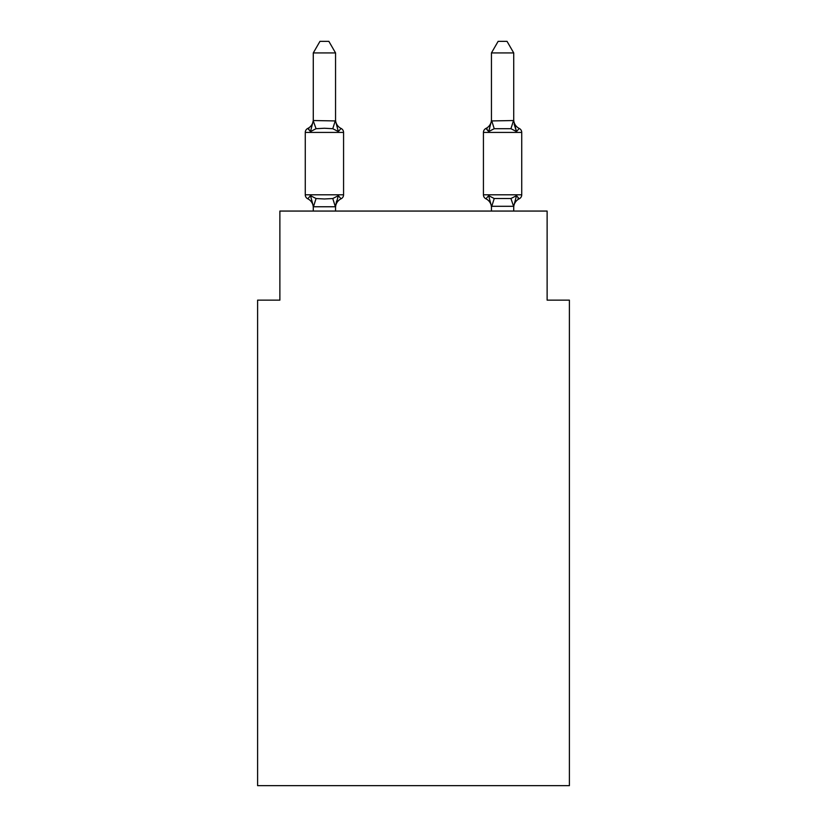 <?xml version="1.0" encoding="UTF-8"?>
<svg xmlns="http://www.w3.org/2000/svg" width="827" height="827" viewBox="0 0 827 827"><rect width="100%" height="100%" fill="white"/><g stroke="black" fill="none" stroke-linecap="round" stroke-linejoin="round"><path stroke-width="1.24" d="M569.4 785.65L569.4 300.139L547.123 300.139L547.123 211.061L279.877 211.061L279.877 300.139L257.6 300.139L257.6 785.65L569.4 785.65M513.722 119.626L513.722 119.626A9.8 9.8 0 0 0 519.232 128.433A4.455 4.455 0 0 1 521.734 132.434A4.455 4.455 0 0 0 519.232 128.433A4.455 4.455 0 0 1 521.734 132.434A4.455 4.455 0 0 0 519.232 128.433L516.503 131.565L514.177 124.288L516.503 131.565L519.232 128.433A4.455 4.455 0 0 1 521.734 132.434A4.455 4.455 0 0 0 519.232 128.433A4.455 4.455 0 0 1 521.734 132.434A4.455 4.455 0 0 0 519.232 128.433L516.503 131.565L514.177 124.288L516.503 131.565L519.232 128.433A4.455 4.455 0 0 1 521.734 132.434A4.455 4.455 0 0 0 519.232 128.433A4.455 4.455 0 0 1 521.734 132.434A4.455 4.455 0 0 0 519.232 128.433L516.503 131.565L514.177 124.288L516.503 131.565L519.232 128.433A4.455 4.455 0 0 1 521.734 132.434A4.455 4.455 0 0 0 519.232 128.433A4.455 4.455 0 0 1 521.734 132.434A4.455 4.455 0 0 0 519.232 128.433L516.503 131.565L514.177 124.288L516.503 131.565L519.232 128.433A4.455 4.455 0 0 1 521.734 132.434A4.455 4.455 0 0 0 519.232 128.433A4.455 4.455 0 0 1 521.734 132.434A4.455 4.455 0 0 0 519.232 128.433L516.503 131.565L514.177 124.288L516.503 131.565L519.232 128.433A4.455 4.455 0 0 1 521.734 132.434A4.455 4.455 0 0 0 519.232 128.433A4.455 4.455 0 0 1 521.734 132.434A4.455 4.455 0 0 0 519.232 128.433L516.503 131.565L514.177 124.288L516.503 131.565L519.232 128.433A4.455 4.455 0 0 1 521.734 132.434A4.455 4.455 0 0 0 519.232 128.433A4.455 4.455 0 0 1 521.734 132.434A4.455 4.455 0 0 0 519.232 128.433L516.503 131.565L514.177 124.288L516.503 131.565L519.232 128.433A4.455 4.455 0 0 1 521.734 132.434A4.455 4.455 0 0 0 519.232 128.433A4.455 4.455 0 0 1 521.734 132.434A4.455 4.455 0 0 0 519.232 128.433L516.503 131.565L514.177 124.288L516.503 131.565L519.232 128.433A4.455 4.455 0 0 1 521.734 132.434A4.455 4.455 0 0 0 519.232 128.433A4.455 4.455 0 0 1 521.734 132.434A4.455 4.455 0 0 0 519.232 128.433L516.503 131.565L514.177 124.288L516.503 131.565L519.232 128.433A4.455 4.455 0 0 1 521.734 132.434A4.455 4.455 0 0 0 519.232 128.433A4.455 4.455 0 0 1 521.734 132.434A4.455 4.455 0 0 0 519.232 128.433L516.503 131.565L514.177 124.288L516.503 131.565L519.232 128.433A4.455 4.455 0 0 1 521.734 132.434A4.455 4.455 0 0 0 519.232 128.433A4.455 4.455 0 0 1 521.734 132.434A4.455 4.455 0 0 0 519.232 128.433L516.503 131.565L514.177 124.288L516.503 131.565L514.177 124.288L516.503 131.565L514.177 124.288L516.503 131.565L519.232 128.433A4.455 4.455 0 0 1 521.734 132.434A4.455 4.455 0 0 0 519.232 128.433L516.503 131.565L519.232 128.433A4.455 4.455 0 0 1 521.734 132.434A4.455 4.455 0 0 0 519.232 128.433L516.503 131.565L519.232 128.433A4.455 4.455 0 0 1 521.734 132.434A4.455 4.455 0 0 0 519.232 128.433L516.503 131.565L519.232 128.433A4.455 4.455 0 0 1 521.734 132.434A4.455 4.455 0 0 0 519.232 128.433L516.503 131.565L519.232 128.433L516.503 131.565L510.941 128.702L494.226 128.702L488.664 131.565L489.708 128.04L488.664 131.565L489.708 128.04L488.664 131.565L489.708 128.04L488.664 131.565L489.708 128.04L488.664 131.565L489.708 128.04L488.664 131.565L489.708 128.04L488.664 131.565L489.708 128.04L488.664 131.565L489.708 128.04L488.664 131.565L489.708 128.04L488.664 131.565L489.708 128.04L488.664 131.565L489.708 128.04L488.664 131.565L489.708 128.04L488.664 131.565L489.708 128.04L488.664 131.565L485.935 128.433A4.455 4.455 0 0 0 483.433 132.434A4.455 4.455 0 0 1 485.935 128.433A4.455 4.455 0 0 0 483.433 132.434L483.433 194.8A4.455 4.455 0 0 0 485.935 198.8L488.664 195.668L485.935 198.8A4.455 4.455 0 0 1 483.433 194.8A4.455 4.455 0 0 0 485.935 198.8L488.664 195.668L485.935 198.8A4.455 4.455 0 0 1 483.433 194.8A4.455 4.455 0 0 0 485.935 198.8L488.664 195.668L485.935 198.8A4.455 4.455 0 0 1 483.433 194.8A4.455 4.455 0 0 0 485.935 198.8L488.664 195.668L485.935 198.8A4.455 4.455 0 0 1 483.433 194.8A4.455 4.455 0 0 0 485.935 198.8L488.664 195.668L485.935 198.8A4.455 4.455 0 0 1 483.433 194.8A4.455 4.455 0 0 0 485.935 198.8L488.664 195.668L485.935 198.8A4.455 4.455 0 0 1 483.433 194.8A4.455 4.455 0 0 0 485.935 198.8L488.664 195.668L485.935 198.8A4.455 4.455 0 0 1 483.433 194.8A4.455 4.455 0 0 0 485.935 198.8L488.664 195.668L485.935 198.8A4.455 4.455 0 0 1 483.433 194.8A4.455 4.455 0 0 0 485.935 198.8L488.664 195.668L485.935 198.8A4.455 4.455 0 0 1 483.433 194.8A4.455 4.455 0 0 0 485.935 198.8L488.664 195.668L485.935 198.8A4.455 4.455 0 0 1 483.433 194.8A4.455 4.455 0 0 0 485.935 198.8L488.664 195.668L485.935 198.8A4.455 4.455 0 0 1 483.433 194.8A4.455 4.455 0 0 0 485.935 198.8L488.664 195.668L485.935 198.8A4.455 4.455 0 0 1 483.433 194.8A4.455 4.455 0 0 0 485.935 198.8L488.664 195.668L485.935 198.8A4.455 4.455 0 0 1 483.433 194.8A4.455 4.455 0 0 0 485.935 198.8L488.664 195.668L485.935 198.8A4.455 4.455 0 0 1 483.433 194.8A4.455 4.455 0 0 0 485.935 198.8L488.664 195.668L485.935 198.8A4.455 4.455 0 0 1 483.433 194.8A4.455 4.455 0 0 0 485.935 198.8L488.664 195.668L485.935 198.8A4.455 4.455 0 0 1 483.433 194.8A4.455 4.455 0 0 0 485.935 198.8L488.664 195.668L485.935 198.8A4.455 4.455 0 0 1 483.433 194.8A4.455 4.455 0 0 0 485.935 198.8L488.664 195.668L485.935 198.8A4.455 4.455 0 0 1 483.433 194.8A4.455 4.455 0 0 0 485.935 198.8L488.664 195.668L485.935 198.8A4.455 4.455 0 0 1 483.433 194.8A4.455 4.455 0 0 0 485.935 198.8L488.664 195.668L485.935 198.8A4.455 4.455 0 0 1 483.433 194.8A4.455 4.455 0 0 0 485.935 198.8L488.664 195.668L485.935 198.8A4.455 4.455 0 0 1 483.433 194.8A4.455 4.455 0 0 0 485.935 198.8L488.664 195.668L485.935 198.8A4.455 4.455 0 0 1 483.433 194.8A4.455 4.455 0 0 0 485.935 198.8L488.664 195.668L485.935 198.8A4.455 4.455 0 0 1 483.433 194.8A4.455 4.455 0 0 0 485.935 198.8L488.664 195.668L485.935 198.8A4.455 4.455 0 0 1 483.433 194.8A4.455 4.455 0 0 0 485.935 198.8L488.664 195.668L485.935 198.8A4.455 4.455 0 0 1 483.433 194.8A4.455 4.455 0 0 0 485.935 198.8L488.664 195.668L494.226 198.532L510.941 198.532L516.503 195.668L519.232 198.8A4.455 4.455 0 0 0 521.734 194.8A4.455 4.455 0 0 1 519.232 198.8L517.96 198.191L519.232 198.8A4.455 4.455 0 0 0 521.734 194.8A4.455 4.455 0 0 1 519.232 198.8A4.455 4.455 0 0 0 521.734 194.8A4.455 4.455 0 0 1 519.232 198.8L517.96 198.191L519.232 198.8A4.455 4.455 0 0 0 521.734 194.8A4.455 4.455 0 0 1 519.232 198.8A4.455 4.455 0 0 0 521.734 194.8A4.455 4.455 0 0 1 519.232 198.8L517.96 198.191L519.232 198.8A4.455 4.455 0 0 0 521.734 194.8A4.455 4.455 0 0 1 519.232 198.8A4.455 4.455 0 0 0 521.734 194.8A4.455 4.455 0 0 1 519.232 198.8L517.96 198.191L519.232 198.8A4.455 4.455 0 0 0 521.734 194.8A4.455 4.455 0 0 1 519.232 198.8A4.455 4.455 0 0 0 521.734 194.8A4.455 4.455 0 0 1 519.232 198.8L517.96 198.191L519.232 198.8A4.455 4.455 0 0 0 521.734 194.8A4.455 4.455 0 0 1 519.232 198.8A4.455 4.455 0 0 0 521.734 194.8A4.455 4.455 0 0 1 519.232 198.8L517.96 198.191L519.232 198.8A4.455 4.455 0 0 0 521.734 194.8A4.455 4.455 0 0 1 519.232 198.8A4.455 4.455 0 0 0 521.734 194.8A4.455 4.455 0 0 1 519.232 198.8L517.96 198.191L519.232 198.8A4.455 4.455 0 0 0 521.734 194.8A4.455 4.455 0 0 1 519.232 198.8A4.455 4.455 0 0 0 521.734 194.8A4.455 4.455 0 0 1 519.232 198.8L517.96 198.191L519.232 198.8A4.455 4.455 0 0 0 521.734 194.8A4.455 4.455 0 0 1 519.232 198.8A4.455 4.455 0 0 0 521.734 194.8A4.455 4.455 0 0 1 519.232 198.8L517.96 198.191L519.232 198.8A4.455 4.455 0 0 0 521.734 194.8A4.455 4.455 0 0 1 519.232 198.8A4.455 4.455 0 0 0 521.734 194.8A4.455 4.455 0 0 1 519.232 198.8L517.96 198.191L519.232 198.8A4.455 4.455 0 0 0 521.734 194.8A4.455 4.455 0 0 1 519.232 198.8A4.455 4.455 0 0 0 521.734 194.8A4.455 4.455 0 0 1 519.232 198.8L517.96 198.191L519.232 198.8A4.455 4.455 0 0 0 521.734 194.8A4.455 4.455 0 0 1 519.232 198.8A4.455 4.455 0 0 0 521.734 194.8A4.455 4.455 0 0 1 519.232 198.8L517.96 198.191L519.232 198.8A4.455 4.455 0 0 0 521.734 194.8A4.455 4.455 0 0 1 519.232 198.8A4.455 4.455 0 0 0 521.734 194.8A4.455 4.455 0 0 1 519.232 198.8L517.96 198.191M491.445 120.938L513.722 120.535L513.722 52.928L491.445 52.928L491.445 120.938L488.664 131.565L485.935 128.433L487.206 129.043L485.935 128.433A4.455 4.455 0 0 0 483.433 132.434A4.455 4.455 0 0 1 485.935 128.433L487.206 129.043L485.935 128.433A4.455 4.455 0 0 0 483.433 132.434A4.455 4.455 0 0 1 485.935 128.433A4.455 4.455 0 0 0 483.433 132.434A4.455 4.455 0 0 1 485.935 128.433L487.206 129.043L485.935 128.433A4.455 4.455 0 0 0 483.433 132.434A4.455 4.455 0 0 1 485.935 128.433A4.455 4.455 0 0 0 483.433 132.434A4.455 4.455 0 0 1 485.935 128.433L487.206 129.043L485.935 128.433A4.455 4.455 0 0 0 483.433 132.434A4.455 4.455 0 0 1 485.935 128.433A4.455 4.455 0 0 0 483.433 132.434A4.455 4.455 0 0 1 485.935 128.433L487.206 129.043L485.935 128.433A4.455 4.455 0 0 0 483.433 132.434A4.455 4.455 0 0 1 485.935 128.433A4.455 4.455 0 0 0 483.433 132.434A4.455 4.455 0 0 1 485.935 128.433L487.206 129.043L485.935 128.433A4.455 4.455 0 0 0 483.433 132.434A4.455 4.455 0 0 1 485.935 128.433A4.455 4.455 0 0 0 483.433 132.434A4.455 4.455 0 0 1 485.935 128.433L487.206 129.043L485.935 128.433A4.455 4.455 0 0 0 483.433 132.434A4.455 4.455 0 0 1 485.935 128.433A4.455 4.455 0 0 0 483.433 132.434A4.455 4.455 0 0 1 485.935 128.433L487.206 129.043L485.935 128.433A4.455 4.455 0 0 0 483.433 132.434A4.455 4.455 0 0 1 485.935 128.433A4.455 4.455 0 0 0 483.433 132.434A4.455 4.455 0 0 1 485.935 128.433L487.206 129.043L485.935 128.433A4.455 4.455 0 0 0 483.433 132.434A4.455 4.455 0 0 1 485.935 128.433A4.455 4.455 0 0 0 483.433 132.434A4.455 4.455 0 0 1 485.935 128.433L487.206 129.043L485.935 128.433A4.455 4.455 0 0 0 483.433 132.434A4.455 4.455 0 0 1 485.935 128.433A4.455 4.455 0 0 0 483.433 132.434A4.455 4.455 0 0 1 485.935 128.433L487.206 129.043L485.935 128.433A4.455 4.455 0 0 0 483.433 132.434A4.455 4.455 0 0 1 485.935 128.433A4.455 4.455 0 0 0 483.433 132.434A4.455 4.455 0 0 1 485.935 128.433L487.206 129.043L485.935 128.433A4.455 4.455 0 0 0 483.433 132.434A4.455 4.455 0 0 1 485.935 128.433A4.455 4.455 0 0 0 483.433 132.434A4.455 4.455 0 0 1 485.935 128.433L487.206 129.043M513.722 211.061L513.722 206.295L491.445 206.295L491.445 207.618A9.8 9.8 0 0 0 485.935 198.8A9.8 9.8 0 0 1 491.445 207.618A9.8 9.8 0 0 0 485.935 198.8A9.8 9.8 0 0 1 491.445 207.618A9.8 9.8 0 0 0 485.935 198.8A9.8 9.8 0 0 1 491.445 207.618A9.8 9.8 0 0 0 485.935 198.8A9.8 9.8 0 0 1 491.445 207.618A9.8 9.8 0 0 0 485.935 198.8A9.8 9.8 0 0 1 491.445 207.618A9.8 9.8 0 0 0 485.935 198.8A9.8 9.8 0 0 1 491.445 207.618A9.8 9.8 0 0 0 485.935 198.8A9.8 9.8 0 0 1 491.445 207.618A9.8 9.8 0 0 0 485.935 198.8A9.8 9.8 0 0 1 491.445 207.618A9.8 9.8 0 0 0 485.935 198.8A9.8 9.8 0 0 1 491.445 207.618A9.8 9.8 0 0 0 485.935 198.8A9.8 9.8 0 0 1 491.445 207.618A9.8 9.8 0 0 0 485.935 198.8A9.8 9.8 0 0 1 491.445 207.618A9.8 9.8 0 0 0 485.935 198.8A9.8 9.8 0 0 1 491.445 207.618A9.8 9.8 0 0 0 485.935 198.8A4.455 4.455 0 0 1 483.433 194.8L521.734 194.8A4.455 4.455 0 0 1 519.232 198.8A4.455 4.455 0 0 0 521.734 194.8L521.734 132.434L521.734 194.8M305.266 132.434L305.266 194.8L343.567 194.8A4.455 4.455 0 0 1 341.065 198.8L338.336 195.668L341.065 198.8L338.336 195.668L335.369 206.76L313.464 206.76L310.497 195.668L307.768 198.8A4.455 4.455 0 0 1 305.266 194.8A4.455 4.455 0 0 0 307.768 198.8L310.497 195.668L307.768 198.8A4.455 4.455 0 0 1 305.266 194.8A4.455 4.455 0 0 0 307.768 198.8L310.497 195.668L307.768 198.8A4.455 4.455 0 0 1 305.266 194.8A4.455 4.455 0 0 0 307.768 198.8L310.497 195.668L307.768 198.8A4.455 4.455 0 0 1 305.266 194.8A4.455 4.455 0 0 0 307.768 198.8L310.497 195.668L307.768 198.8A4.455 4.455 0 0 1 305.266 194.8A4.455 4.455 0 0 0 307.768 198.8L310.497 195.668L307.768 198.8A4.455 4.455 0 0 1 305.266 194.8A4.455 4.455 0 0 0 307.768 198.8L310.497 195.668L307.768 198.8A4.455 4.455 0 0 1 305.266 194.8A4.455 4.455 0 0 0 307.768 198.8L310.497 195.668L307.768 198.8A4.455 4.455 0 0 1 305.266 194.8A4.455 4.455 0 0 0 307.768 198.8L310.497 195.668L307.768 198.8A4.455 4.455 0 0 1 305.266 194.8A4.455 4.455 0 0 0 307.768 198.8L310.497 195.668L307.768 198.8A4.455 4.455 0 0 1 305.266 194.8A4.455 4.455 0 0 0 307.768 198.8L310.497 195.668L307.768 198.8A4.455 4.455 0 0 1 305.266 194.8A4.455 4.455 0 0 0 307.768 198.8L310.497 195.668L307.768 198.8A4.455 4.455 0 0 1 305.266 194.8A4.455 4.455 0 0 0 307.768 198.8L310.497 195.668L307.768 198.8A4.455 4.455 0 0 1 305.266 194.8A4.455 4.455 0 0 0 307.768 198.8L310.497 195.668L307.768 198.8A4.455 4.455 0 0 1 305.266 194.8A4.455 4.455 0 0 0 307.768 198.8L310.497 195.668L307.768 198.8A4.455 4.455 0 0 1 305.266 194.8A4.455 4.455 0 0 0 307.768 198.8L310.497 195.668L307.768 198.8A4.455 4.455 0 0 1 305.266 194.8A4.455 4.455 0 0 0 307.768 198.8L310.497 195.668L307.768 198.8A4.455 4.455 0 0 1 305.266 194.8A4.455 4.455 0 0 0 307.768 198.8L310.497 195.668L307.768 198.8A4.455 4.455 0 0 1 305.266 194.8A4.455 4.455 0 0 0 307.768 198.8L310.497 195.668L307.768 198.8A4.455 4.455 0 0 1 305.266 194.8A4.455 4.455 0 0 0 307.768 198.8L310.497 195.668L307.768 198.8A4.455 4.455 0 0 1 305.266 194.8A4.455 4.455 0 0 0 307.768 198.8L310.497 195.668L307.768 198.8A4.455 4.455 0 0 1 305.266 194.8A4.455 4.455 0 0 0 307.768 198.8L310.497 195.668L307.768 198.8A4.455 4.455 0 0 1 305.266 194.8A4.455 4.455 0 0 0 307.768 198.8L310.497 195.668L307.768 198.8A4.455 4.455 0 0 1 305.266 194.8A4.455 4.455 0 0 0 307.768 198.8L310.497 195.668L307.768 198.8A4.455 4.455 0 0 1 305.266 194.8A4.455 4.455 0 0 0 307.768 198.8L310.497 195.668L307.768 198.8A4.455 4.455 0 0 1 305.266 194.8A4.455 4.455 0 0 0 307.768 198.8L310.497 195.668L307.768 198.8A4.455 4.455 0 0 1 305.266 194.8A4.455 4.455 0 0 0 307.768 198.8L310.497 195.668L316.059 198.532L324.411 198.976L332.774 198.532L338.336 195.668L341.065 198.8A4.455 4.455 0 0 0 343.567 194.8A4.455 4.455 0 0 1 341.065 198.8L338.336 195.668L341.065 198.8A4.455 4.455 0 0 0 343.567 194.8A4.455 4.455 0 0 1 341.065 198.8L338.336 195.668L341.065 198.8A4.455 4.455 0 0 0 343.567 194.8A4.455 4.455 0 0 1 341.065 198.8L338.336 195.668L341.065 198.8A4.455 4.455 0 0 0 343.567 194.8A4.455 4.455 0 0 1 341.065 198.8L338.336 195.668L341.065 198.8A4.455 4.455 0 0 0 343.567 194.8A4.455 4.455 0 0 1 341.065 198.8L338.336 195.668L341.065 198.8A4.455 4.455 0 0 0 343.567 194.8A4.455 4.455 0 0 1 341.065 198.8L338.336 195.668L341.065 198.8A4.455 4.455 0 0 0 343.567 194.8A4.455 4.455 0 0 1 341.065 198.8L338.336 195.668L341.065 198.8A4.455 4.455 0 0 0 343.567 194.8A4.455 4.455 0 0 1 341.065 198.8L338.336 195.668L341.065 198.8A4.455 4.455 0 0 0 343.567 194.8A4.455 4.455 0 0 1 341.065 198.8L338.336 195.668L341.065 198.8A4.455 4.455 0 0 0 343.567 194.8A4.455 4.455 0 0 1 341.065 198.8L338.336 195.668L341.065 198.8A4.455 4.455 0 0 0 343.567 194.8A4.455 4.455 0 0 1 341.065 198.8L338.336 195.668L341.065 198.8A4.455 4.455 0 0 0 343.567 194.8A4.455 4.455 0 0 1 341.065 198.8L338.336 195.668L341.065 198.8A4.455 4.455 0 0 0 343.567 194.8L343.567 132.434A4.455 4.455 0 0 0 341.065 128.433A4.455 4.455 0 0 1 343.567 132.434A4.455 4.455 0 0 0 341.065 128.433L338.336 131.565L341.065 128.433A4.455 4.455 0 0 1 343.567 132.434A4.455 4.455 0 0 0 341.065 128.433L338.336 131.565L341.065 128.433A4.455 4.455 0 0 1 343.567 132.434A4.455 4.455 0 0 0 341.065 128.433L338.336 131.565L341.065 128.433A4.455 4.455 0 0 1 343.567 132.434A4.455 4.455 0 0 0 341.065 128.433L338.336 131.565L341.065 128.433A4.455 4.455 0 0 1 343.567 132.434A4.455 4.455 0 0 0 341.065 128.433L338.336 131.565L341.065 128.433A4.455 4.455 0 0 1 343.567 132.434A4.455 4.455 0 0 0 341.065 128.433L338.336 131.565L341.065 128.433A4.455 4.455 0 0 1 343.567 132.434A4.455 4.455 0 0 0 341.065 128.433L338.336 131.565L341.065 128.433A4.455 4.455 0 0 1 343.567 132.434A4.455 4.455 0 0 0 341.065 128.433L338.336 131.565L341.065 128.433A4.455 4.455 0 0 1 343.567 132.434A4.455 4.455 0 0 0 341.065 128.433L338.336 131.565L341.065 128.433A4.455 4.455 0 0 1 343.567 132.434A4.455 4.455 0 0 0 341.065 128.433L338.336 131.565L341.065 128.433A4.455 4.455 0 0 1 343.567 132.434A4.455 4.455 0 0 0 341.065 128.433L338.336 131.565L341.065 128.433A4.455 4.455 0 0 1 343.567 132.434A4.455 4.455 0 0 0 341.065 128.433L338.336 131.565L341.065 128.433A4.455 4.455 0 0 1 343.567 132.434A4.455 4.455 0 0 0 341.065 128.433L338.336 131.565L341.065 128.433A4.455 4.455 0 0 1 343.567 132.434A4.455 4.455 0 0 0 341.065 128.433L338.336 131.565L341.065 128.433A4.455 4.455 0 0 1 343.567 132.434A4.455 4.455 0 0 0 341.065 128.433L338.336 131.565L341.065 128.433A4.455 4.455 0 0 1 343.567 132.434A4.455 4.455 0 0 0 341.065 128.433L338.336 131.565L341.065 128.433A4.455 4.455 0 0 1 343.567 132.434A4.455 4.455 0 0 0 341.065 128.433L338.336 131.565L341.065 128.433A4.455 4.455 0 0 1 343.567 132.434A4.455 4.455 0 0 0 341.065 128.433L338.336 131.565L341.065 128.433A4.455 4.455 0 0 1 343.567 132.434A4.455 4.455 0 0 0 341.065 128.433L338.336 131.565L341.065 128.433A4.455 4.455 0 0 1 343.567 132.434A4.455 4.455 0 0 0 341.065 128.433L338.336 131.565L341.065 128.433A4.455 4.455 0 0 1 343.567 132.434A4.455 4.455 0 0 0 341.065 128.433L338.336 131.565L341.065 128.433A4.455 4.455 0 0 1 343.567 132.434A4.455 4.455 0 0 0 341.065 128.433L338.336 131.565L341.065 128.433A4.455 4.455 0 0 1 343.567 132.434A4.455 4.455 0 0 0 341.065 128.433L338.336 131.565L341.065 128.433A4.455 4.455 0 0 1 343.567 132.434A4.455 4.455 0 0 0 341.065 128.433L338.336 131.565L341.065 128.433A4.455 4.455 0 0 1 343.567 132.434A4.455 4.455 0 0 0 341.065 128.433L338.336 131.565L341.065 128.433A4.455 4.455 0 0 1 343.567 132.434L305.266 132.434A4.455 4.455 0 0 1 307.768 128.433L309.04 129.043M335.555 52.928L313.278 52.928L319.966 41.35L328.867 41.35L335.555 52.928L335.555 120.938L338.336 131.565L341.065 128.433L338.336 131.565L332.774 128.702L324.411 128.257L316.059 128.702L310.497 131.565L307.768 128.433A9.8 9.8 0 0 0 313.278 119.626M310.497 131.565L307.768 128.433L310.497 131.565L307.768 128.433L310.497 131.565L307.768 128.433L310.497 131.565L307.768 128.433L310.497 131.565L307.768 128.433L310.497 131.565L307.768 128.433L310.497 131.565L307.768 128.433L310.497 131.565L307.768 128.433L310.497 131.565L307.768 128.433L310.497 131.565L307.768 128.433L310.497 131.565L307.768 128.433L310.497 131.565L307.768 128.433L310.497 131.565L313.278 120.535L335.555 120.938M313.278 207.618L313.278 207.618A9.8 9.8 0 0 0 307.768 198.8M335.555 206.295L336.599 201.054L335.555 206.295M335.555 119.626L335.555 119.626A9.8 9.8 0 0 0 341.065 128.433M313.278 52.928L313.278 120.938L316.059 128.702M313.278 211.061L313.278 206.471M491.445 211.061L491.445 206.295L488.664 195.668L485.935 198.8A9.8 9.8 0 0 1 491.445 207.618M488.664 131.565L485.935 128.433A4.455 4.455 0 0 0 483.433 132.434A4.455 4.455 0 0 1 485.935 128.433L488.664 131.565L485.935 128.433A4.455 4.455 0 0 0 483.433 132.434L521.734 132.434M516.503 195.668L519.232 198.8L516.503 195.668L519.232 198.8L516.503 195.668L519.232 198.8L516.503 195.668L519.232 198.8L516.503 195.668L519.232 198.8L516.503 195.668L519.232 198.8L516.503 195.668L519.232 198.8L516.503 195.668L519.232 198.8L516.503 195.668L519.232 198.8L516.503 195.668L519.232 198.8L516.503 195.668L519.232 198.8L516.503 195.668L519.232 198.8L516.503 195.668L513.722 206.295M335.555 211.061L335.555 206.698M341.065 198.8A9.8 9.8 0 0 0 335.555 207.618M513.722 206.698L510.941 198.532M513.722 207.618A9.8 9.8 0 0 1 519.232 198.8M516.503 131.565L513.722 120.938M491.445 119.626A9.8 9.8 0 0 1 485.935 128.433M491.445 52.928L498.133 41.35L507.034 41.35L513.722 52.928M316.059 198.532L313.464 206.76M332.774 198.532L335.369 206.76M335.369 120.484L332.774 128.702M491.631 206.76L494.226 198.532M510.941 128.702L513.536 120.484M494.226 128.702L491.631 120.484"/></g></svg>
